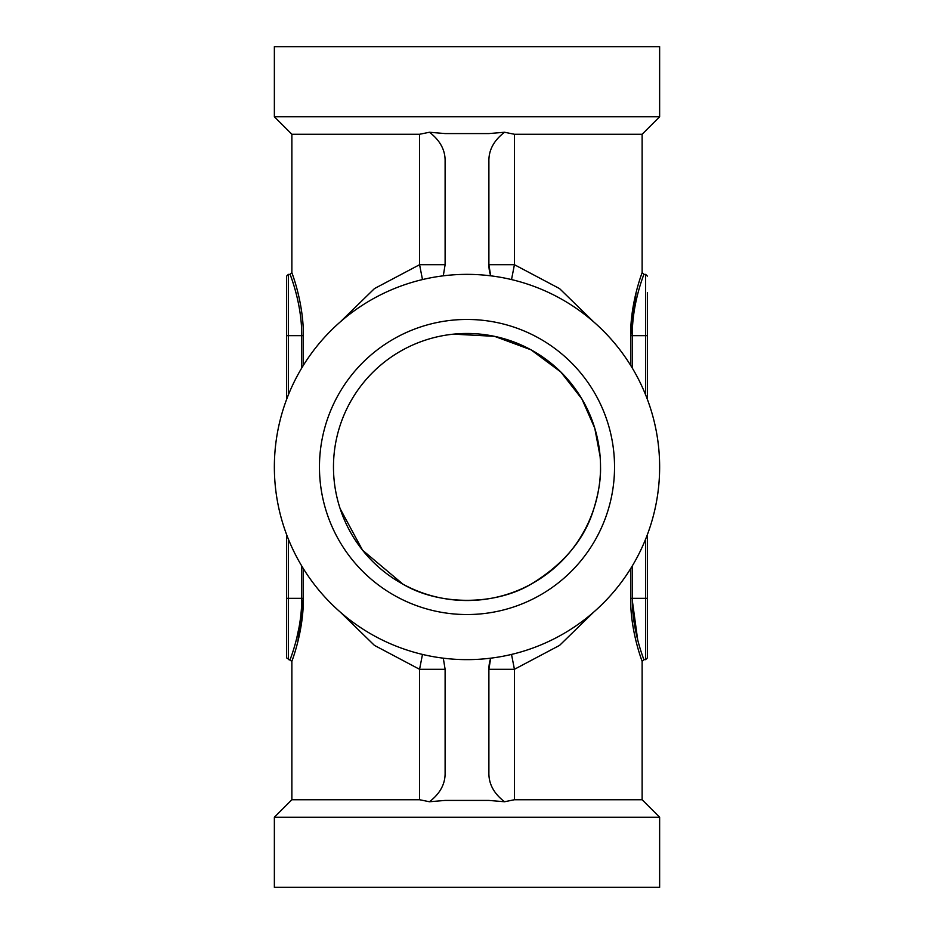 <?xml version="1.0" encoding="UTF-8"?>
<svg xmlns="http://www.w3.org/2000/svg" width="934" height="934" viewBox="0 0 934 934"><rect width="100%" height="100%" fill="white"/><g stroke="black" fill="none" stroke-linecap="round" stroke-linejoin="round"><path stroke-width="1.4" d="M297.946 116.75L659.638 116.75L659.638 46.7L274.363 46.7L274.363 116.75L297.946 116.75M288.373 394.884L288.373 274.363L290.124 274.363L291.875 272.611L291.875 134.262L419.576 134.262L429.453 132.254L445.109 133.574L488.891 133.574L504.547 132.254C493.853 140.439 488.634 150.176 488.891 161.43L488.891 264.707L490.7 275.822A35.025 35.025 171.6 0 1 488.891 264.707A35.025 35.025 0 0 0 490.7 275.822M274.363 817.25L659.638 817.25L659.638 887.3L274.363 887.3L274.363 817.25L291.875 799.737L419.576 799.737L429.453 801.746C440.147 793.561 445.366 783.824 445.109 772.57L445.109 669.293L443.3 658.178M297.946 374.639A192.637 192.637 0 0 1 559.361 297.946A192.637 192.637 0 0 1 636.054 559.361A192.637 192.637 0 0 1 374.639 636.054A192.637 192.637 0 0 1 297.946 374.639M647.379 634.384L647.379 616.242M286.621 304.694L286.621 311.174M286.621 600.55L286.621 641.518M647.379 644.355L647.379 641.46M647.379 606.773L647.379 604.088M286.621 289.645L286.621 292.54M593.615 321.821L559.583 288.618L514.424 264.707L511.517 279.581M488.891 264.707L514.424 264.707L514.424 134.262L504.547 132.254M593.615 612.179L559.594 645.371L514.424 669.293L488.891 669.293L490.7 658.178A35.025 35.025 180 0 0 488.891 669.293L488.891 772.57C488.634 783.824 493.853 793.561 504.547 801.746L514.424 799.737L642.125 799.737L659.638 817.25M514.424 799.737L514.424 669.293L511.517 654.419M504.547 801.746L488.891 800.426L445.109 800.426L429.453 801.746M340.385 612.179L374.417 645.371L419.564 669.293L422.483 654.419M340.385 321.821L374.452 288.594L419.576 264.707L445.109 264.707L443.3 275.822M445.109 264.707L445.109 161.43C445.366 150.176 440.147 140.439 429.453 132.254M419.576 134.262L419.576 264.707L422.483 279.581M514.424 134.262L642.125 134.262L659.638 116.75M301.74 565.992L301.74 598.344C301.951 631.209 289.773 660.104 290.124 659.638C289.692 660.326 301.951 631.349 301.74 598.344L303.375 598.344C303.585 632.143 291.536 661.867 291.875 661.389C291.443 662.101 303.585 632.295 303.375 598.344L297.853 641.658M303.375 334.932L303.375 335.656C303.585 301.857 291.536 272.133 291.875 272.611C291.443 271.899 303.585 301.705 303.375 335.656L301.74 335.656C301.951 302.791 289.773 273.895 290.124 274.363C289.692 273.674 301.951 302.651 301.74 335.656L301.74 368.008M290.124 274.363L291.945 279.523M292.505 281.216L293.556 284.45M296.452 294.677L297.175 297.631M297.374 298.495L297.526 299.137M301.168 611.677L301.087 612.681M300.795 615.588L300.655 616.744M299.172 626.772L296.615 638.658M286.621 534.622L286.621 657.886L291.875 661.389L291.875 799.737M286.621 399.378L286.621 335.656L301.74 335.656M288.373 274.363L286.621 276.114L286.621 335.656M647.379 292.482L647.379 399.378M630.625 599.068L630.625 598.344C630.415 632.143 642.464 661.867 642.125 661.389C642.557 662.101 630.415 632.295 630.625 598.344L632.26 598.344C632.049 631.209 644.226 660.104 643.876 659.638C644.308 660.326 632.049 631.349 632.26 598.344L647.379 598.344L647.379 534.622M647.379 598.344L647.379 657.886L645.627 659.638L645.627 539.116M630.625 365.334L630.625 335.656C630.415 301.775 642.51 272.016 642.125 272.611C642.51 272.016 630.415 301.787 630.625 335.656L636.112 292.47M637.689 639.848L632.271 600.247M632.26 368.008L632.26 335.656C632.049 302.721 644.273 273.779 643.876 274.363C644.273 273.779 632.049 302.721 632.26 335.656L647.379 335.656M600.527 467C600.866 479.037 598.647 492.907 593.884 508.598C584.894 538.93 563.938 564.124 531.014 584.182C495.02 605.699 438.957 605.687 402.986 584.182A133.527 133.527 0 0 1 349.818 402.986A133.527 133.527 0 0 1 531.014 349.818A133.527 133.527 0 0 1 584.182 531.014A133.527 133.527 0 0 1 402.986 584.182L362.579 550.231L340.128 508.656M600.118 456.516L594.76 428.146L581.859 398.888L560.832 372.001L531.014 349.818L494.495 336.333L453.539 334.15M396.261 596.476A147.537 147.537 0 0 1 337.524 396.261A147.537 147.537 0 0 1 537.739 337.524A147.537 147.537 0 0 1 596.476 537.739A147.537 147.537 0 0 1 396.261 596.476M445.109 669.293L419.564 669.293M419.576 799.737L419.576 669.293M303.375 598.344L303.375 568.666M303.375 365.334L303.375 335.656M286.621 598.344L301.74 598.344M288.373 539.116L288.373 659.638M642.125 134.262L642.125 272.611L643.876 274.363L645.627 274.363L645.627 394.884M630.625 598.344L630.625 568.666M632.26 598.344L632.26 565.992M630.625 335.656L632.26 335.656M291.875 134.262L274.363 116.75M645.627 274.363L647.379 276.114M642.125 799.737L642.125 661.389L643.876 659.638L645.627 659.638"/></g></svg>
